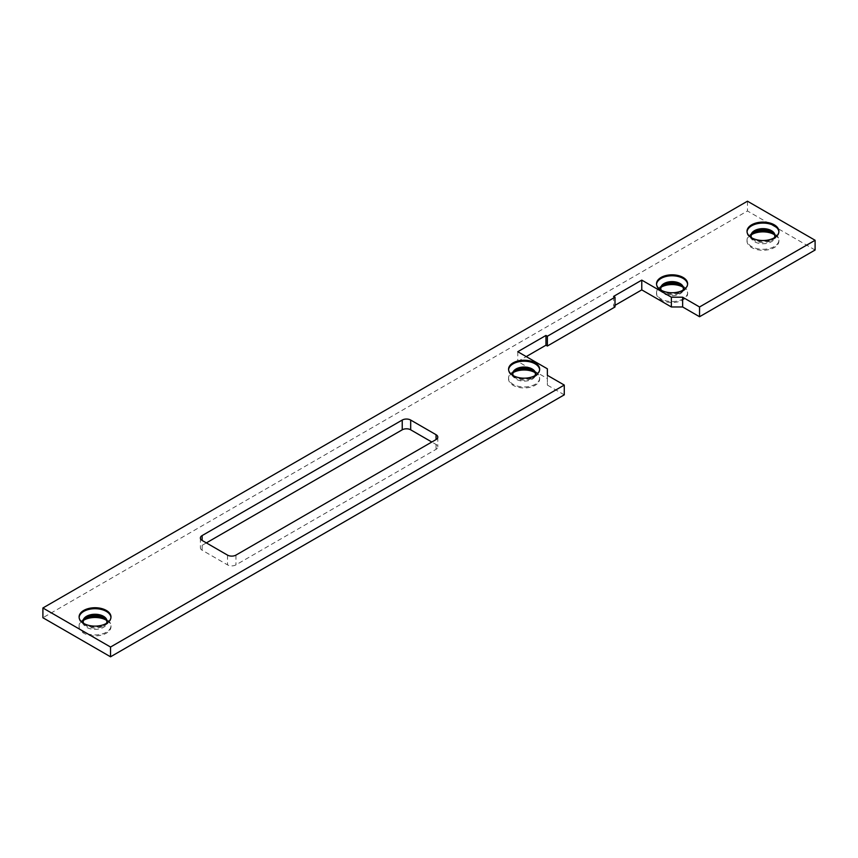 <?xml version="1.0" encoding="UTF-8"?>
<svg xmlns="http://www.w3.org/2000/svg" width="858" height="858" viewBox="0 0 858 858"><rect width="100%" height="100%" fill="white"/><g stroke="black" fill="none" stroke-linecap="round" stroke-linejoin="round"><path stroke-width="0.64" stroke-dasharray="4.29 3.22" d="M747.039 231.799A15.937 9.202 0 0 0 747.018 232.282A15.937 9.202 0 0 0 751.694 238.792L751.694 238.792A15.937 9.202 0 0 0 774.238 238.792A15.937 9.202 0 0 0 778.903 232.282A15.937 9.202 0 0 0 778.882 231.799M751.672 237.805A11.958 6.907 0 0 0 754.504 240.422L751.694 238.792L754.504 240.422A11.958 6.907 0 0 0 771.417 240.422A11.958 6.907 0 0 0 774.259 237.805M751.061 236.186A11.958 6.907 0 0 0 751.007 236.84A11.958 6.907 0 0 0 754.504 241.72A11.958 6.907 0 0 0 767.535 243.222A11.958 6.907 0 0 0 774.924 236.84A11.958 6.907 0 0 0 774.871 236.186M753.303 232.775A15.937 9.202 0 0 0 751.694 233.591A15.937 9.202 0 0 0 747.018 240.09A15.937 9.202 0 0 0 751.694 246.6A15.937 9.202 0 0 0 769.068 248.595A15.937 9.202 0 0 0 778.903 240.09A15.937 9.202 0 0 0 774.238 233.591L771.417 231.96L774.238 233.591A15.937 9.202 0 0 0 772.618 232.775M751.672 234.577A15.937 9.202 0 0 0 747.018 241.066A15.937 9.202 0 0 0 751.694 247.576A15.937 9.202 0 0 0 769.068 249.571A15.937 9.202 0 0 0 778.903 241.066A15.937 9.202 0 0 0 774.259 234.577M79.118 617.417A15.937 9.202 0 0 0 79.097 617.91A15.937 9.202 0 0 0 83.762 624.41L83.762 624.41A15.937 9.202 0 0 0 106.306 624.41A15.937 9.202 0 0 0 110.982 617.91A15.937 9.202 0 0 0 110.961 617.417M83.741 623.423A11.958 6.907 0 0 0 86.583 626.04L83.762 624.41L86.583 626.04A11.958 6.907 0 0 0 103.496 626.04A11.958 6.907 0 0 0 106.328 623.423M83.129 621.814A11.958 6.907 0 0 0 83.076 622.458A11.958 6.907 0 0 0 86.583 627.348A11.958 6.907 0 0 0 99.614 628.839A11.958 6.907 0 0 0 106.993 622.458A11.958 6.907 0 0 0 106.939 621.814M85.382 618.393A15.937 9.202 0 0 0 83.762 619.208A15.937 9.202 0 0 0 79.097 625.718A15.937 9.202 0 0 0 83.762 632.228A15.937 9.202 0 0 0 101.137 634.223A15.937 9.202 0 0 0 110.982 625.718A15.937 9.202 0 0 0 106.306 619.208L103.496 617.578L106.306 619.208A15.937 9.202 0 0 0 104.697 618.393M83.741 620.195A15.937 9.202 0 0 0 79.097 626.694A15.937 9.202 0 0 0 83.762 633.204A15.937 9.202 0 0 0 101.137 635.199A15.937 9.202 0 0 0 110.982 626.694A15.937 9.202 0 0 0 106.328 620.195M656.552 284.266A15.541 8.977 0 0 0 656.531 284.759A15.541 8.977 0 0 0 661.078 291.098L661.078 291.098A15.541 8.977 0 0 0 683.065 291.098A15.541 8.977 0 0 0 687.623 284.759A15.541 8.977 0 0 0 687.59 284.266M661.303 290.251A11.358 6.553 0 0 0 664.038 292.814L661.078 291.098L664.038 292.814A11.358 6.553 0 0 0 680.104 292.814A11.358 6.553 0 0 0 682.85 290.251M660.746 288.663A11.358 6.553 0 0 0 660.714 289.146A11.358 6.553 0 0 0 664.038 293.79A11.358 6.553 0 0 0 676.426 295.206A11.358 6.553 0 0 0 683.429 289.146A11.358 6.553 0 0 0 683.397 288.663M662.794 285.371A15.541 8.977 0 0 0 661.078 286.218A15.541 8.977 0 0 0 656.531 292.567A15.541 8.977 0 0 0 661.078 298.916A15.541 8.977 0 0 0 678.024 300.858A15.541 8.977 0 0 0 687.623 292.567A15.541 8.977 0 0 0 683.065 286.218L680.104 284.513L683.065 286.218A15.541 8.977 0 0 0 681.349 285.371M661.303 287.076A15.541 8.977 0 0 0 656.531 293.543A15.541 8.977 0 0 0 661.078 299.892A15.541 8.977 0 0 0 678.024 301.834A15.541 8.977 0 0 0 687.623 293.543A15.541 8.977 0 0 0 683.065 287.194A15.541 8.977 0 0 0 682.85 287.076M508.59 369.691A15.541 8.977 0 0 0 508.569 370.184A15.541 8.977 0 0 0 513.127 376.523L513.127 376.523A15.541 8.977 0 0 0 535.102 376.523A15.541 8.977 0 0 0 539.661 370.184A15.541 8.977 0 0 0 539.639 369.691M513.341 375.675A11.358 6.553 0 0 0 516.087 378.239L513.127 376.523L516.087 378.239A11.358 6.553 0 0 0 532.153 378.239A11.358 6.553 0 0 0 534.888 375.675M512.784 374.088A11.358 6.553 0 0 0 512.762 374.571A11.358 6.553 0 0 0 516.087 379.215A11.358 6.553 0 0 0 528.464 380.63A11.358 6.553 0 0 0 535.478 374.571A11.358 6.553 0 0 0 535.446 374.088M514.832 370.795A15.541 8.977 0 0 0 513.127 371.643A15.541 8.977 0 0 0 508.569 377.992A15.541 8.977 0 0 0 513.127 384.341A15.541 8.977 0 0 0 530.062 386.282A15.541 8.977 0 0 0 539.661 377.992A15.541 8.977 0 0 0 535.102 371.643L532.153 369.937L535.102 371.643A15.541 8.977 0 0 0 533.397 370.795M513.341 372.501A15.541 8.977 0 0 0 508.569 378.968A15.541 8.977 0 0 0 513.127 385.317A15.541 8.977 0 0 0 530.062 387.258A15.541 8.977 0 0 0 539.661 378.968A15.541 8.977 0 0 0 535.102 372.619A15.541 8.977 0 0 0 534.888 372.501M815.1 250.021L747.457 210.971L42.9 617.739M615.004 306.971L613.599 306.156L615.004 305.341M564.274 394.83L547.361 385.07L547.361 378.56L517.771 361.475L526.233 356.596M206.36 542.899L202.134 545.334A5.974 3.453 0 0 0 200.375 547.779A5.974 3.453 0 0 0 202.134 550.214L227.499 564.864A5.974 3.453 0 0 0 235.95 564.864L436.046 449.335A5.974 3.453 0 0 0 437.794 446.9A5.974 3.453 0 0 0 436.046 444.455L431.821 442.02M747.457 201.201L747.457 210.971M547.361 375.311L547.361 385.07M547.361 368.801L547.361 378.56M517.771 351.716L517.771 361.475M613.599 296.396L613.599 306.156M202.134 545.334L202.134 550.214M227.499 555.105L227.499 564.864M235.95 555.105L235.95 564.864M436.046 444.455L436.046 449.335M747.018 232.282L747.018 231.306M751.007 236.84L751.007 235.542M754.504 231.96L751.694 233.591M747.018 241.066L747.018 240.09M79.097 617.91L79.097 616.934M83.076 622.458L83.076 621.16M86.583 617.578L83.762 619.208M79.097 626.694L79.097 625.718M656.531 284.759L656.531 283.784M660.714 289.146L660.714 288.17M664.038 284.513L661.078 286.218M656.531 293.543L656.531 292.567M508.569 370.184L508.569 369.208M512.762 374.571L512.762 373.595M516.087 369.937L513.127 371.643M508.569 378.968L508.569 377.992M539.661 378.968L539.661 377.992M535.478 374.571L535.478 373.595M532.153 378.239L535.102 376.523M539.661 370.184L539.661 369.208M200.375 538.02L200.375 547.779M437.794 437.14L437.794 446.9M687.623 293.543L687.623 292.567M683.429 289.146L683.429 288.17M680.104 292.814L683.065 291.098M687.623 284.759L687.623 283.784M110.982 626.694L110.982 625.718M106.993 622.458L106.993 621.16M103.496 626.04L106.306 624.41M110.982 617.91L110.982 616.934M778.903 241.066L778.903 240.09M774.924 236.84L774.924 235.542M771.417 240.422L774.238 238.792M778.903 232.282L778.903 231.306"/><path stroke-width="1.29" d="M774.238 224.796A15.937 9.202 0 0 0 756.863 222.801A15.937 9.202 0 0 0 747.018 231.306A15.937 9.202 0 0 0 751.694 237.816A15.937 9.202 0 0 0 769.068 239.811A15.937 9.202 0 0 0 778.903 231.306A15.937 9.202 0 0 0 774.238 224.796M778.882 231.799A15.937 9.202 0 0 0 774.238 225.772A15.937 9.202 0 0 0 757.249 223.691A15.937 9.202 0 0 0 747.039 231.799M774.259 237.805A11.958 6.907 0 0 0 774.924 235.542A11.958 6.907 0 0 0 771.417 230.652A11.958 6.907 0 0 0 758.386 229.161A11.958 6.907 0 0 0 751.007 235.542A11.958 6.907 0 0 0 751.672 237.805M774.871 236.186A11.958 6.907 0 0 0 771.417 231.96L771.417 231.96A11.958 6.907 0 0 0 754.504 231.96A11.958 6.907 0 0 0 751.061 236.186M772.618 232.775A15.937 9.202 0 0 0 753.303 232.775M774.259 234.577A15.937 9.202 0 0 0 774.238 234.566A15.937 9.202 0 0 0 751.672 234.577M106.306 610.424A15.937 9.202 0 0 0 88.932 608.429A15.937 9.202 0 0 0 79.097 616.934A15.937 9.202 0 0 0 83.762 623.434A15.937 9.202 0 0 0 101.137 625.428A15.937 9.202 0 0 0 110.982 616.934A15.937 9.202 0 0 0 106.306 610.424M110.961 617.417A15.937 9.202 0 0 0 106.306 611.4A15.937 9.202 0 0 0 89.329 609.309A15.937 9.202 0 0 0 79.118 617.417M106.328 623.423A11.958 6.907 0 0 0 106.993 621.16A11.958 6.907 0 0 0 103.496 616.28A11.958 6.907 0 0 0 90.465 614.778A11.958 6.907 0 0 0 83.076 621.16A11.958 6.907 0 0 0 83.741 623.423M106.939 621.814A11.958 6.907 0 0 0 103.496 617.578L103.496 617.578A11.958 6.907 0 0 0 86.583 617.578A11.958 6.907 0 0 0 83.129 621.814M104.697 618.393A15.937 9.202 0 0 0 85.382 618.393M106.328 620.195A15.937 9.202 0 0 0 106.306 620.184A15.937 9.202 0 0 0 83.741 620.195M683.065 277.434A15.541 8.977 0 0 0 666.13 275.493A15.541 8.977 0 0 0 656.531 283.784A15.541 8.977 0 0 0 661.078 290.122A15.541 8.977 0 0 0 678.024 292.074A15.541 8.977 0 0 0 687.623 283.784A15.541 8.977 0 0 0 683.065 277.434M687.59 284.266A15.541 8.977 0 0 0 683.065 278.41A15.541 8.977 0 0 0 666.516 276.373A15.541 8.977 0 0 0 656.552 284.266M682.85 290.251A11.358 6.553 0 0 0 683.429 288.17A11.358 6.553 0 0 0 680.104 283.537A11.358 6.553 0 0 0 667.728 282.11A11.358 6.553 0 0 0 660.714 288.17A11.358 6.553 0 0 0 661.303 290.251M683.397 288.663A11.358 6.553 0 0 0 680.104 284.513L680.104 284.513A11.358 6.553 0 0 0 664.038 284.513A11.358 6.553 0 0 0 660.746 288.663M681.349 285.371A15.541 8.977 0 0 0 662.794 285.371M682.85 287.076A15.541 8.977 0 0 0 661.303 287.076M535.102 362.859A15.541 8.977 0 0 0 518.168 360.918A15.541 8.977 0 0 0 508.569 369.208A15.541 8.977 0 0 0 513.127 375.547A15.541 8.977 0 0 0 530.062 377.499A15.541 8.977 0 0 0 539.661 369.208A15.541 8.977 0 0 0 535.102 362.859M539.639 369.691A15.541 8.977 0 0 0 535.102 363.835A15.541 8.977 0 0 0 518.564 361.797A15.541 8.977 0 0 0 508.59 369.691M534.888 375.675A11.358 6.553 0 0 0 535.478 373.595A11.358 6.553 0 0 0 532.153 368.961A11.358 6.553 0 0 0 519.766 367.535A11.358 6.553 0 0 0 512.762 373.595A11.358 6.553 0 0 0 513.341 375.675M535.446 374.088A11.358 6.553 0 0 0 532.153 369.937L532.153 369.937A11.358 6.553 0 0 0 516.087 369.937A11.358 6.553 0 0 0 512.784 374.088M533.397 370.795A15.541 8.977 0 0 0 514.832 370.795M534.888 372.501A15.541 8.977 0 0 0 513.341 372.501M815.1 240.261L747.457 201.201L42.9 607.979L110.543 647.029L564.274 385.07L547.361 375.311L547.361 368.801L517.771 351.716L545.956 335.446L547.361 336.25L615.004 297.2L613.599 296.396L641.773 280.116L671.374 297.2L682.646 297.2L699.549 306.971L815.1 240.261L815.1 250.021L699.549 316.731L682.646 306.971L671.374 306.971L641.773 289.886L615.004 305.341M202.134 540.454L227.499 555.105A5.974 3.453 0 0 0 235.95 555.105L436.046 439.575A5.974 3.453 0 0 0 437.794 437.14A5.974 3.453 0 0 0 436.046 434.695L410.682 420.055A5.974 3.453 0 0 0 402.23 420.055L202.134 535.574A5.974 3.453 0 0 0 200.375 538.02A5.974 3.453 0 0 0 202.134 540.454L202.134 535.574M526.233 356.596L545.956 345.206L547.361 346.021L615.004 306.971L615.004 297.2M42.9 607.979L42.9 617.739L110.543 656.799L564.274 394.83L564.274 385.07M431.821 442.02L410.682 429.815A5.974 3.453 0 0 0 402.23 429.815L206.36 542.899M110.543 647.029L110.543 656.799M545.956 335.446L545.956 345.206M547.361 336.25L547.361 346.021M641.773 280.116L641.773 289.886M671.374 297.2L671.374 306.971M682.646 297.2L682.646 306.971M699.549 306.971L699.549 316.731M436.046 434.695L436.046 439.575M410.682 420.055L410.682 429.815M402.23 420.055L402.23 429.815"/></g></svg>
